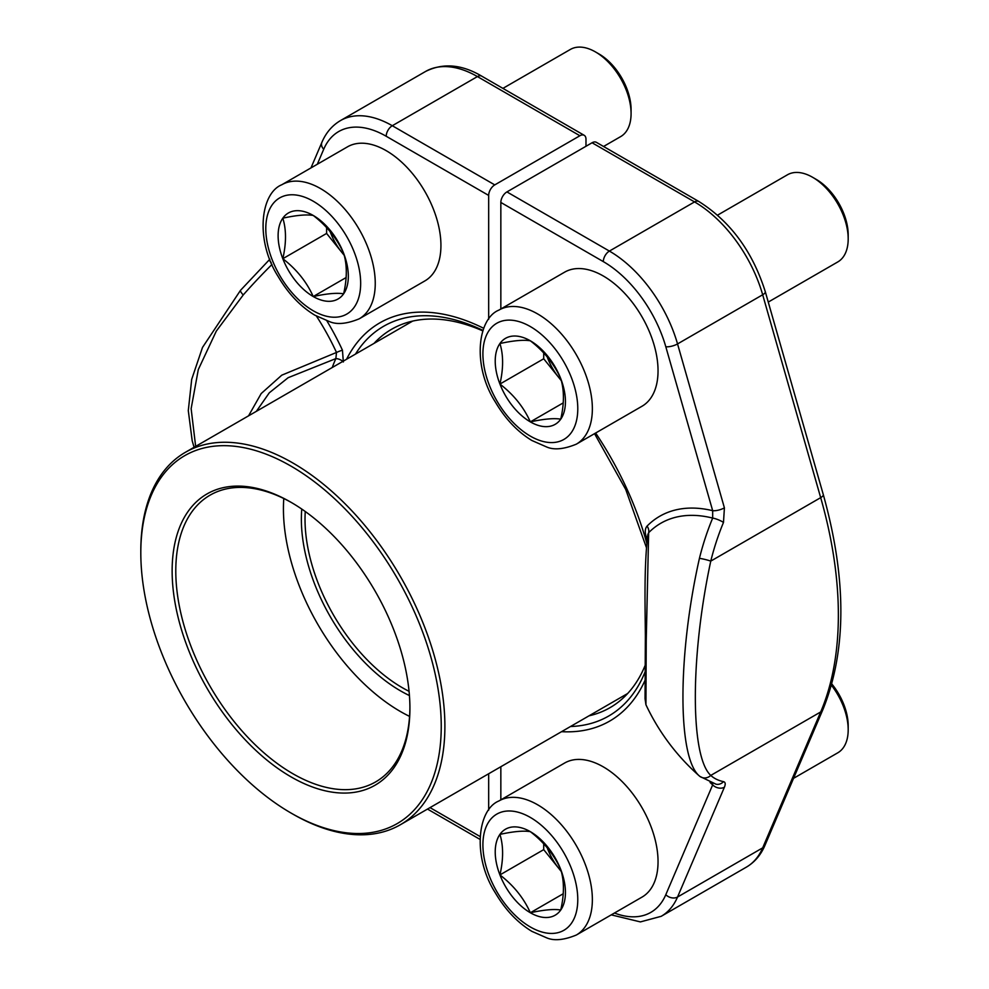 <?xml version="1.0" encoding="UTF-8"?>
<svg xmlns="http://www.w3.org/2000/svg" width="989" height="989" viewBox="0 0 989 989"><rect width="100%" height="100%" fill="white"/><g stroke="black" fill="none" stroke-linecap="round" stroke-linejoin="round"><path stroke-width="1.48" d="M291.94 502.832A165.559 95.587 -120 0 0 210.076 495.155A165.559 95.587 -120 0 0 210.076 686.329A165.559 95.587 -120 0 0 375.635 781.916A165.559 95.587 -120 0 0 409.916 707.172M409.57 716.395A165.559 95.587 60 0 1 283.781 498.518M291.026 466.14A212.437 122.648 -120 0 0 140.809 552.863A212.437 122.648 -120 0 0 291.026 813.045A212.437 122.648 -120 0 0 441.242 726.309A212.437 122.648 -120 0 0 291.026 466.14M291.026 502.301L291.026 502.301A168.142 97.07 60 0 1 409.916 708.235A168.142 97.07 60 0 1 291.026 776.872A168.142 97.07 60 0 1 172.135 570.95A168.142 97.07 60 0 1 291.026 502.301L291.026 502.301M140.809 552.863L140.809 550.762A215.009 124.144 60 0 1 185.351 452.332A215.009 124.144 60 0 1 292.855 462.976A215.009 124.144 60 0 1 433.318 652.443A215.009 124.144 60 0 1 400.36 824.739A215.009 124.144 60 0 1 292.855 814.095L291.026 813.045M305.255 511.498A137.607 79.454 -120 0 0 409.063 691.323M409.434 695.551A140.191 80.937 60 0 1 301.769 509.063M589.036 715.813A218.458 126.122 -120 0 0 610.065 707.642A218.458 126.122 -120 0 0 645.57 664.348M506.924 191.915L609.397 251.082L694.538 201.917A8.604 4.97 -60 0 1 698.84 201.496L596.367 142.329A8.604 4.97 120 0 0 592.065 142.762L506.924 191.915A8.604 4.97 120 0 0 500.842 202.448L500.842 308.988M500.842 799.854L500.842 766.735M645.928 704.712L645.038 698.654L645.372 635.952C645.137 606.319 643.938 566.623 647.82 534.554L648.66 532.688L646.225 640.662L645.928 704.712A219.311 219.311 0 0 0 699.915 776.464M716.048 784.215L699.891 776.427A218.643 70.985 -44 0 1 699.433 776.019C677.49 757.945 677.416 655.917 699.433 558.34A218.643 163.803 -83.1 0 1 712.673 518.088A8.604 2.003 22.6 0 1 723.491 522.427L724.405 507.852A8.604 2.794 164 0 1 712.673 510.683A174.83 100.94 -120 0 0 647.066 526.086A8.604 6.935 -135.4 0 1 648.66 532.688A168.241 97.132 -120 0 1 712.673 518.088L712.673 510.683L665.807 346.756A95.031 54.865 -120 0 0 603.315 261.615L500.842 202.448M699.433 558.34A8.604 0.927 13.9 0 1 710.77 561.109C690.161 657.03 690.223 756.585 710.77 775.413L820.685 711.956A356.918 206.071 -120 0 0 820.685 497.652L762.68 294.771A103.635 59.834 -120 0 0 694.538 201.917L592.065 142.762M614.441 913.02A95.031 54.865 -120 0 0 665.807 894.686L712.673 784.87A8.604 6.441 23.1 0 0 724.405 787.207C725.716 783.993 725.407 782.138 723.491 781.644A8.604 7.949 -78 0 1 716.135 784.228M710.077 782.472A174.83 100.94 -120 0 0 712.673 784.87L712.673 782.509M699.433 776.019A8.604 8.135 -47.2 0 0 710.77 775.413A210.076 68.192 136 0 0 723.491 781.644M647.177 540.241A231.846 133.861 -120 0 0 646.176 536.804A8.604 2.683 163.4 0 1 647.511 537.114M482.731 330.87A218.458 126.122 -120 0 0 391.607 329.263A218.458 126.122 -120 0 0 374.027 343.393M488.677 319.299L488.677 195.426A8.604 4.97 -60 0 1 494.76 184.894L579.9 135.74A8.604 4.97 -60 0 1 584.202 135.308A8.604 4.97 -60 0 1 585.983 139.251L585.983 146.273M488.677 773.757L488.677 810.164M248.56 415.825L261.207 393.535L281.778 375.177L336.495 352.455A168.241 97.132 -120 0 0 316.455 316.109M272 264.434A218.643 70.985 136 0 0 243.232 294.957L216.307 331.105L198.307 369.552L191.137 408.667L195.649 446.373M342.787 361.43A8.604 6.49 24.4 0 0 335.864 358.599L288.145 377.699L269.292 392.806L256.374 411.325M271.209 262.592L269.057 260.045L269.849 259.242M343.344 361.974L342.454 350.217A8.604 1.1 -24.7 0 0 336.495 352.455L335.864 358.599A239.054 138.027 60 0 0 332.242 367.525M243.232 294.957A8.604 1.929 -138.6 0 1 240.55 290.272L202.498 347.448L191.693 379.368L188.293 410.62L192.187 440.735L194.067 447.3M812.612 177.291L816.16 179.343A45.284 26.147 60 0 1 848.191 234.801L848.191 238.918A50.315 29.052 -120 0 0 812.612 177.291L812.612 177.291A50.315 29.052 -120 0 0 787.442 174.793L717.569 215.145M499.927 343.517A49.66 28.669 60 0 1 530.339 340.797A49.66 28.669 60 0 1 560.738 378.626A49.66 28.669 60 0 1 560.738 419.175A49.66 28.669 60 0 1 530.339 421.883A49.66 28.669 60 0 1 499.927 384.053A49.66 28.669 60 0 1 499.927 343.517C513.588 340.55 523.725 339.647 530.339 340.797C543.999 351.305 554.137 363.915 560.738 378.626C564.299 390.099 564.299 403.611 560.738 419.175C554.199 418.013 544.061 418.916 530.339 421.883C523.799 407.258 513.662 394.648 499.927 384.053C503.488 368.501 503.488 354.989 499.927 343.517M498.926 310.089L564.608 272.173A77.402 44.69 60 0 1 603.315 276.005A77.402 44.69 60 0 1 653.877 344.221A77.402 44.69 60 0 1 642.009 406.244L576.34 444.16C563.792 449.303 553.815 450.205 546.398 446.867L531.859 440.488C517.482 431.736 505.317 418.916 495.353 402.004C472.124 365.843 477.44 318.73 498.926 310.089A77.402 44.69 60 0 1 537.633 313.933A77.402 44.69 60 0 1 588.195 382.137A77.402 44.69 60 0 1 576.34 444.16M768.255 302.078L837.77 261.949A50.315 29.052 -120 0 0 848.191 238.918M561.245 380.431A42.997 24.824 60 0 1 558.921 377.687L543.715 358.772L543.715 352.925M561.307 380.666L558.921 377.687A42.997 24.824 60 0 1 547.214 356.868M499.927 384.053L543.715 358.772M530.339 421.883L563.236 402.882M831.798 683.943A45.284 26.147 60 0 1 848.191 725.666L848.191 729.783A50.315 29.052 -120 0 0 831.44 685.253M499.927 834.382A49.66 28.669 60 0 1 530.339 831.662A49.66 28.669 60 0 1 560.738 869.492A49.66 28.669 60 0 1 560.738 910.028A49.66 28.669 60 0 1 530.339 912.748A49.66 28.669 60 0 1 499.927 874.919A49.66 28.669 60 0 1 499.927 834.382C513.588 831.415 523.725 830.513 530.339 831.662C543.999 842.171 554.137 854.78 560.738 869.492C564.299 880.964 564.299 894.476 560.738 910.028C554.199 908.879 544.061 909.781 530.339 912.748C523.799 898.123 513.662 885.514 499.927 874.919C503.488 859.367 503.488 845.855 499.927 834.382M498.926 800.954L564.608 763.038A77.402 44.69 60 0 1 603.315 766.871A77.402 44.69 60 0 1 653.877 835.075A77.402 44.69 60 0 1 642.009 897.11L576.34 935.025C563.792 940.168 553.815 941.058 546.398 937.72L531.859 931.354C517.482 922.601 505.317 909.781 495.353 892.869C472.124 856.709 477.44 809.595 498.926 800.954A77.402 44.69 60 0 1 537.633 804.786A77.402 44.69 60 0 1 588.195 873.003A77.402 44.69 60 0 1 576.34 935.025M793.549 778.331L837.77 752.814A50.315 29.052 -120 0 0 848.191 729.783M561.245 871.297A42.997 24.824 60 0 1 558.921 868.552L543.715 849.638L543.715 843.79M561.307 871.519L558.921 868.552A42.997 24.824 60 0 1 547.214 847.734M499.927 874.919L543.715 849.638M530.339 912.748L563.236 893.747M595.502 51.947L599.05 53.999A45.284 26.147 60 0 1 631.081 109.458L631.081 113.574A50.315 29.052 -120 0 0 595.502 51.947L595.502 51.947A50.315 29.052 -120 0 0 570.344 49.45L502.907 88.38M282.817 218.173A49.66 28.669 60 0 1 313.229 215.454A49.66 28.669 60 0 1 343.628 253.283A49.66 28.669 60 0 1 343.628 293.82A49.66 28.669 60 0 1 313.229 296.539A49.66 28.669 60 0 1 282.817 258.71A49.66 28.669 60 0 1 282.817 218.173C296.477 215.206 306.615 214.304 313.229 215.454C326.889 225.962 337.026 238.572 343.628 253.283C347.188 264.755 347.188 278.268 343.628 293.82C337.088 292.67 326.951 293.572 313.229 296.539C306.689 281.914 296.552 269.305 282.817 258.71C286.377 243.158 286.377 229.646 282.817 218.173M281.816 184.745L347.498 146.829A77.402 44.69 60 0 1 386.204 150.662A77.402 44.69 60 0 1 436.767 218.866A77.402 44.69 60 0 1 424.899 280.901L359.23 318.817C346.682 323.959 336.705 324.849 329.288 321.512L314.762 315.145C300.372 306.392 288.207 293.572 278.243 276.66C255.014 240.5 260.33 193.387 281.816 184.745A77.402 44.69 60 0 1 320.523 188.578A77.402 44.69 60 0 1 371.085 256.794A77.402 44.69 60 0 1 359.23 318.817M603.55 146.483L620.659 136.606A50.315 29.052 -120 0 0 631.081 113.574M344.135 255.088A42.997 24.824 60 0 1 341.811 252.343L326.605 233.429L326.605 227.581M344.197 255.31L341.811 252.343A42.997 24.824 60 0 1 330.103 231.525M282.817 258.71L326.605 233.429M313.229 296.539L346.138 277.538M645.36 685.043L645.31 687.132M647.066 526.086C645.038 528.472 644.741 532.045 646.176 536.804M595.638 433.021A229.905 132.736 60 0 1 646.855 543.493M645.458 679.381A229.905 132.736 60 0 1 561.567 731.675M723.491 522.427A210.076 157.387 96.9 0 0 710.77 561.109L820.685 497.652A8.604 2.794 -16 0 0 823.293 494.611L765.301 291.73A8.604 2.794 -16 0 1 762.68 294.771L677.539 343.925A103.635 59.834 60 0 0 609.397 251.082A8.604 4.97 120 0 0 603.315 261.615M570.48 726.519A225.035 129.93 -120 0 0 645.545 670.752M665.807 346.756A8.604 2.794 164 0 0 677.539 343.925L724.405 507.852M724.405 787.207L677.539 897.023L762.68 847.857L820.685 711.956A8.604 6.441 23.1 0 0 822.935 709.484L764.942 845.385C760.85 854.991 754.656 862.247 746.349 867.155A103.635 59.834 -120 0 0 762.68 847.857A8.604 6.441 23.1 0 0 764.942 845.385M665.807 894.686A8.604 6.441 23.1 0 0 677.539 897.023A103.635 59.834 60 0 1 661.208 916.309L746.349 867.155M488.677 195.426L386.204 136.259A8.604 4.97 -60 0 1 392.287 125.727L494.76 184.894M579.9 135.74L477.427 76.573A103.635 59.834 -120 0 0 425.604 71.443C443.035 62.764 461.739 64.334 481.73 76.153A8.604 4.97 120 0 0 477.427 76.573L392.287 125.727A103.635 59.834 60 0 0 340.463 120.596L425.604 71.443M386.204 136.259A95.031 54.865 -120 0 0 323.712 149.252L317.308 164.261M342.454 350.217A174.83 100.94 -120 0 0 326.815 320.745M430.017 807.617L479.999 836.471M346.558 359.254A229.905 132.736 60 0 1 483.683 328.299M482.904 330.375A225.035 129.93 -120 0 0 355.471 354.111M323.712 149.252A8.604 6.441 -156.9 0 1 321.882 142.367L310.979 167.907M530.339 326.568A67.079 38.732 -120 0 0 489.258 385.005A67.079 38.732 -120 0 0 571.419 432.453A67.079 38.732 -120 0 0 530.339 326.568M530.339 817.433A67.079 38.732 -120 0 0 489.258 875.871A67.079 38.732 -120 0 0 571.419 923.306A67.079 38.732 -120 0 0 530.339 817.433M313.229 201.224A67.079 38.732 -120 0 0 272.148 259.662A67.079 38.732 -120 0 0 354.309 307.097A67.079 38.732 -120 0 0 313.229 201.224M400.36 824.739L627.656 693.512M185.351 452.332L412.636 321.104M594.537 433.652L625.74 489.481L646.485 547.795M611.251 914.862L640.402 921.909L661.208 916.309M822.935 709.484C846.708 650.7 846.831 579.072 823.293 494.611M765.301 291.73C752.592 251.527 730.438 221.449 698.84 201.496M427.495 809.076L479.888 839.315M481.73 76.153L584.202 135.308M340.463 120.596C332.156 125.504 325.962 132.761 321.882 142.367M269.057 260.045L240.574 290.259"/></g></svg>

